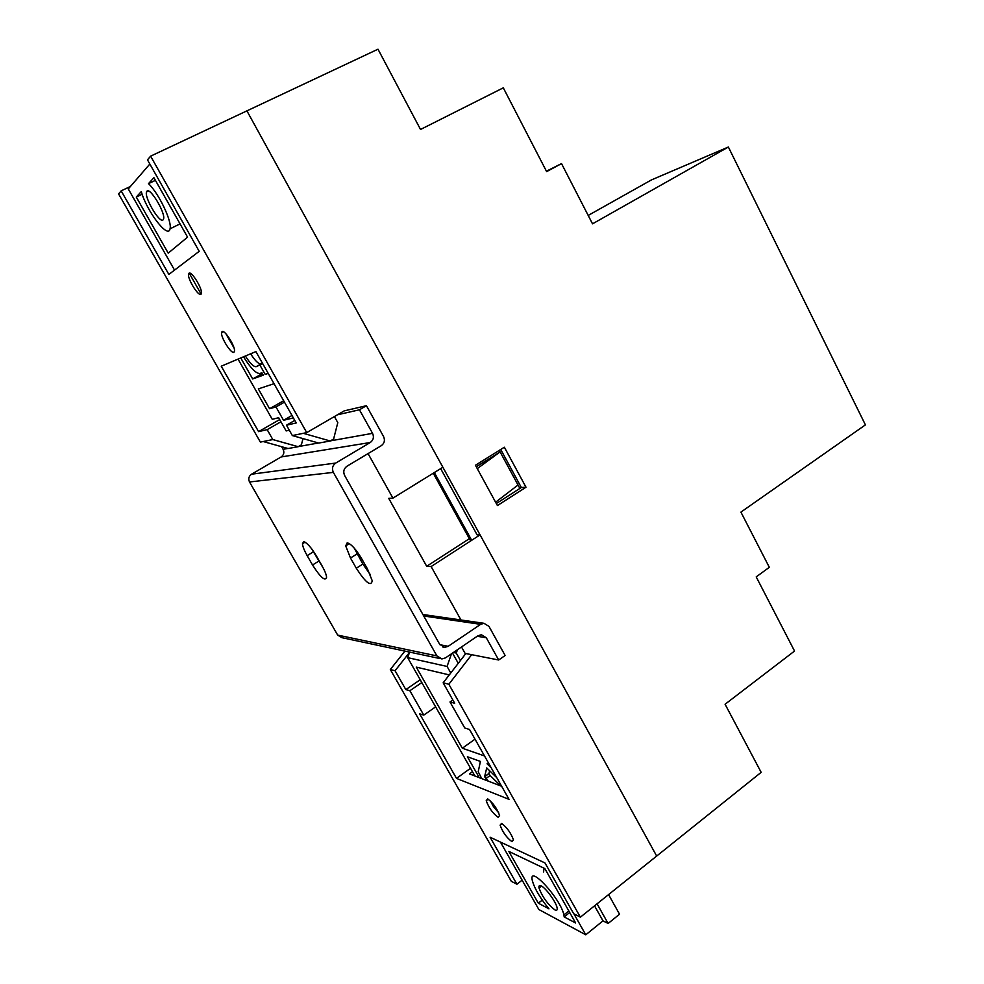 <?xml version="1.0" encoding="UTF-8"?>
<svg xmlns="http://www.w3.org/2000/svg" width="984" height="984" viewBox="0 0 984 984"><rect width="100%" height="100%" fill="white"/><g stroke="black" fill="none" stroke-linecap="round" stroke-linejoin="round"><path stroke-width="1.48" d="M222.113 331.559L221.548 332.678C220.711 337.438 231.215 354.129 233.897 352.309L234.512 351.091C235.274 346.233 224.672 329.542 222.113 331.559M188.977 273.245L188.522 274.118C187.341 278.73 198.374 296.651 200.933 294.29L201.425 293.318C202.519 288.595 191.4 270.674 188.977 273.245M487.658 798.922L486.219 800.681C488.802 807.815 492.763 813.362 498.113 817.31L499.601 815.515C496.932 808.294 492.959 802.76 487.658 798.922M501.582 823.423L500.093 825.145C502.664 832.169 506.625 837.679 511.963 841.689L513.5 839.93C510.844 832.821 506.871 827.323 501.582 823.423M366.442 405.703L359.455 409.787L372.555 433.341C374.203 437.093 373.44 440.156 370.255 442.517L335.728 463.058C332.481 465.481 331.694 468.581 333.367 472.382L436.908 655.91L441.853 658.96L445.469 657.89L477.966 635.762L481.373 634.729L486.305 637.78L498.667 659.993L505.136 655.504L488.962 626.365L483.98 623.303L480.635 624.336L448.2 646.304L444.657 647.374L439.663 644.299L344.646 475.506C342.973 471.717 343.76 468.63 346.995 466.207L381.275 445.691C384.437 443.341 385.199 440.291 383.563 436.539L366.442 405.703L344.203 410.882L306.737 432.616L292.346 435.568L318.705 443.058L330.243 441.004L303.33 433.317M302.998 438.593L301.387 444.854L298.201 446.711L272.814 439.565L260.379 442.111L118.584 193.91L121.167 190.859L130.466 186.431M461.865 621.581L431.127 566.55L480.057 534.865L656.672 856.055L580.388 917.174L448.852 684.261L471.693 654.692L465.826 653.548L443.157 682.822L448.852 684.261M306.737 432.616L150.613 156.161L246.91 110.86L442.886 467.265L392.923 498.125L388.729 498.359L426.687 566.267L431.127 566.55M392.923 498.125L368.053 453.612M292.346 435.568L286.467 425.199L296.221 422.948L255.877 351.583L221.24 366.196L258.583 431.619L279.69 419.565M121.167 190.859L168.854 274.425L199.198 251.326L147.477 159.851L150.613 156.161M272.814 439.565L267.168 429.651L258.583 431.619M263.195 441.533L288.091 448.519L298.201 446.711M267.168 429.651L280.944 421.767M286.467 425.199L294.794 420.414M334.4 416.564L337.795 422.628L333.613 439.024L330.243 441.004M499.282 450.389L500.106 451.902L476.268 466.773M518.027 485.001L500.106 451.902L477.277 468.63L495.604 502.221L518.027 485.001L519.884 488.433M404.904 651.101L390.316 669.526L511.299 881.295L516.92 884.21L522.135 880.176M421.816 682.564L409.873 690.719L423.772 715.097L419.639 713.794L456.514 778.393L509.06 799.389L469.54 729.488L464.743 727.988L450.008 701.961L454.706 703.265L443.157 682.822M435.629 706.869L423.772 715.097M452.849 699.981L450.008 701.961M390.316 669.526L395.064 670.719L405.826 689.587L409.873 690.719M580.388 917.174L573.672 913.693L545.001 862.968L490.094 837.224L516.92 884.21M395.064 670.719L409.479 652.478M420.229 679.76L405.826 689.587M470.512 768.27L456.514 778.393M501.631 786.265L469.466 773.891L472.48 771.714M440.672 468.642L477.092 534.841L480.057 534.865M426.687 566.267L469.356 538.691M246.91 110.86L656.672 856.055L761.161 772.342L725.085 704.249L794.543 651.039L756.204 576.882L769.328 567.313L740.915 512.111L865.416 424.879L728.369 147.022L592.516 223.835L561.52 163.602L546.637 171.622L503.304 87.834L420.525 129.47L377.991 49.2L246.91 110.86M546.415 171.191L561.52 163.602M525.997 487.228L504.362 447.216L475.444 465.26L497.424 505.555L525.997 487.228L521.323 487.511L496.317 503.537M728.369 147.022L651.42 179.924L588.198 215.435M470.623 540.979L433.255 473.218M471.68 540.278L434.338 472.554M500.733 449.479L521.323 487.511M541.237 885.957C539.33 885.059 538.605 885.784 539.048 888.097C542.418 897.051 547.67 904.296 554.804 909.856C556.796 910.84 557.559 910.114 557.067 907.666C556.009 901.922 545.812 887.949 541.237 885.957M450.77 672.982L447.08 666.451L407.659 657.644L474.903 775.982M448.655 675.713L448.027 674.618L416.281 667.115L462.332 748.221L484.485 755.933M496.785 777.692L486.723 767.926L484.595 776.77L488.273 781.124M491.201 767.815L487.068 763.805L489.417 764.654M479.257 777.655L467.388 756.757L480.413 761.419L478.212 771.739L481.791 778.639M569.699 912.512L564.176 916.916L575.628 922.98L544.841 868.589L508.839 851.418L538.322 903.189L548.961 908.835C540.105 898.048 534.57 888.675 532.356 880.68C527.928 863.226 560.622 898.367 563.894 914.911L564.176 916.916M542.258 900.102L538.322 903.189M452.517 653.093L458.261 663.314M594.533 905.834L602.995 920.864L585.763 934.8L538.851 909.511L500.425 842.07M451.459 653.806L447.08 666.451M573.893 913.804L585.763 934.8M407.659 657.644L409.615 652.097M608.567 894.591L619.539 914.21L608.112 923.472L602.995 920.864M453.415 652.478L456.281 653.056L460.451 660.485M597.067 903.804L608.112 923.472M456.281 653.056L457.412 649.747M461.508 646.968L465.112 653.401L498.667 659.993M475.001 739.168L462.332 748.221M543.906 868.146L543.623 871.947M489.626 770.73L488.937 773.609L490.106 775.515L500.856 785.97M490.462 801.001L493.365 806.474L498.679 812.796M225.926 333.81L234.02 347.955M163.11 219.826L163.565 218.952C165.718 213.011 149.888 186.714 146.887 191.24L146.518 191.929C144.218 197.661 159.863 223.958 163.11 219.826M262.716 363.699L256.098 366.7C253.577 366.884 250.01 363.317 245.397 356.011M250.625 353.797C255.127 360.808 258.608 364.203 261.055 363.969L262.556 363.391M141.29 191.56L136.284 197.071L168.215 253.146L187.563 237.156L153.91 177.686L148.486 183.651C158.916 193.442 172.372 221.867 170.023 228.842C168.35 239.555 146.69 211.314 141.29 191.56M142.151 194.242L136.284 197.071M155.41 180.343L148.486 183.651M189.199 273.122L201.13 294.118M238.042 359.111L272.26 419.319L278.644 417.708L286.147 430.93L289.321 430.242M174.537 270.108L128.289 188.94L149.839 164.033M268.202 373.379L265.213 374.449L259.985 365.199M243.528 356.798C250.539 368.09 256 373.662 259.936 373.489L261.892 372.776L263.245 375.162L252.679 378.951L262.359 373.588M267.943 372.936L265.213 374.449M252.679 378.951L240.76 357.955M274.032 383.698L258.325 388.901L269.579 408.717L275.975 406.933L283.54 420.291L293.367 417.905M291.99 415.457L283.54 420.291M284.45 402.136L275.975 406.933M283.663 400.734L269.579 408.717M303.65 541.692C306.947 542.627 311.227 547.448 316.504 556.157L321.965 565.689C324.745 570.634 326.294 574.484 326.59 577.251C325.298 581.667 320.612 577.583 312.531 564.988L307.168 555.64C304.29 550.536 302.715 546.563 302.457 543.758L303.65 541.692M347.192 542.811C351.079 543.844 355.888 549.121 361.645 558.654L367.549 569.072L372.235 580.769C371.042 586.919 365.728 582.749 356.294 568.235L350.488 558.026L345.692 545.886L347.192 542.811M323.49 568.518L311.657 548.814M370.365 574.705L362.862 564.078L354.166 548.014M359.455 409.787L337.451 414.793M281.633 446.711L283.109 449.307C284.511 452.431 283.847 454.989 281.117 456.97L251.56 474.202C248.78 476.231 248.103 478.814 249.518 481.976L337.672 635.098L341.915 637.681L439.86 658.542M488.937 773.449L484.595 776.61M490.106 775.515L485.764 778.676M261.055 363.969L256.098 366.7M480.635 624.336L423.735 615.996M448.2 646.304L439.934 644.729M372.555 433.341L330.513 440.844M318.484 442.997L298.459 446.564M287.882 448.458L283.109 449.307M370.255 442.517L281.117 456.97M335.728 463.058L251.56 474.202M333.367 472.382L249.518 481.976M436.908 655.91L337.672 635.098M486.305 637.78L477.228 636.267M356.294 568.235L362.862 564.078M350.488 558.026L357.081 553.894M312.531 564.988L318.644 561.188M307.168 555.64L313.293 551.852M223.368 331.706L221.548 332.678M190.195 273.257L188.522 274.118M488.224 799.205L486.219 800.681M502.061 823.669L500.093 825.145M541.569 886.141L539.048 888.097M568.826 910.975L563.894 914.911M488.937 773.609L484.595 776.77M148.412 191.019L146.518 191.929M180.047 223.872L170.023 228.842M483.98 623.303L422.886 614.496M444.657 647.374L442.788 647.005M345.692 545.886L349.32 543.623M302.457 543.758L305.052 542.159"/></g></svg>
